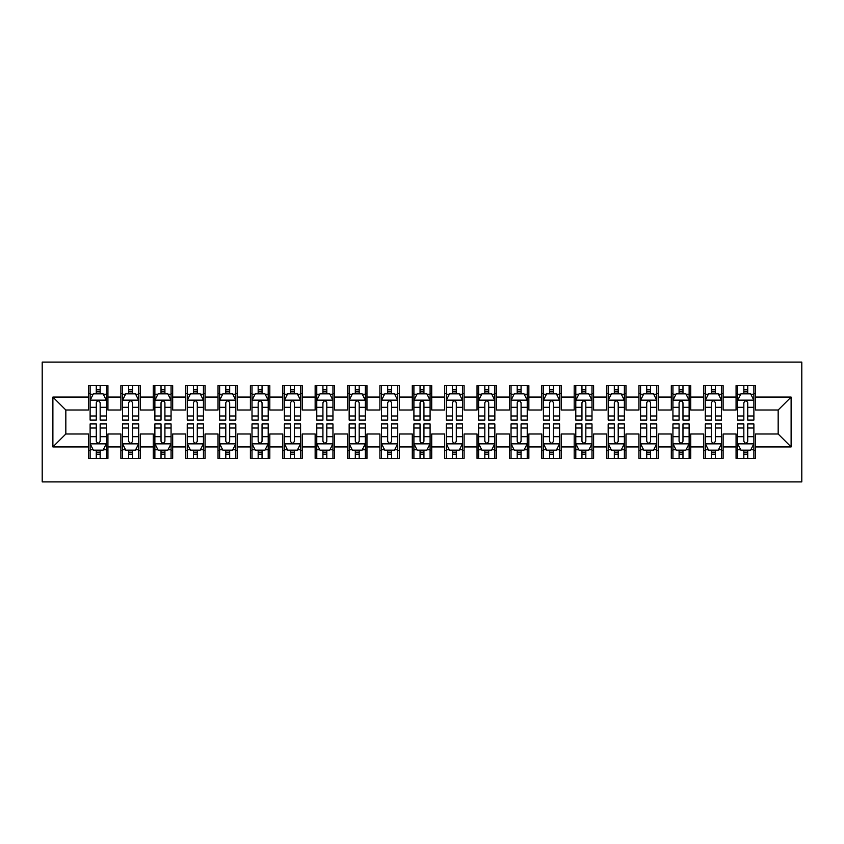 <?xml version="1.0" encoding="UTF-8"?>
<svg xmlns="http://www.w3.org/2000/svg" width="844" height="844" viewBox="0 0 844 844"><rect width="100%" height="100%" fill="white"/><g stroke="black" fill="none" stroke-linecap="round" stroke-linejoin="round"><path stroke-width="1.27" d="M42.2 481.903L801.8 481.903L801.8 362.097L42.2 362.097L42.2 481.903M52.887 446.93L52.887 397.07L88.504 397.07L88.504 410.015L65.832 410.015L65.832 433.985L52.887 446.93L88.504 446.93L88.504 458.429L107.926 458.429L107.926 446.93L120.882 446.93L120.882 458.429L140.304 458.429L140.304 446.93L153.26 446.93L153.26 458.429L172.682 458.429L172.682 446.93L185.638 446.93L185.638 458.429L205.06 458.429L205.06 446.93L218.016 446.93L218.016 458.429L237.438 458.429L237.438 446.93L250.394 446.93L250.394 458.429L269.816 458.429L269.816 446.93L282.772 446.93L282.772 458.429L302.205 458.429L302.205 446.93L315.15 446.93L315.15 458.429L334.583 458.429L334.583 446.93L347.528 446.93L347.528 458.429L366.961 458.429L366.961 446.93L379.906 446.93L379.906 458.429L399.339 458.429L399.339 446.93L412.283 446.93L412.283 458.429L431.717 458.429L431.717 446.93L444.661 446.93L444.661 458.429L464.094 458.429L464.094 446.93L477.039 446.93L477.039 458.429L496.472 458.429L496.472 446.93L509.417 446.93L509.417 458.429L528.85 458.429L528.85 446.93L541.795 446.93L541.795 458.429L561.228 458.429L561.228 446.93L574.184 446.93L574.184 458.429L593.606 458.429L593.606 446.93L606.562 446.93L606.562 458.429L625.984 458.429L625.984 446.93L638.94 446.93L638.94 458.429L658.362 458.429L658.362 446.93L671.318 446.93L671.318 458.429L690.74 458.429L690.74 446.93L703.696 446.93L703.696 458.429L723.118 458.429L723.118 446.93L736.073 446.93L736.073 458.429L755.496 458.429L755.496 433.985L778.168 433.985L778.168 410.015L755.496 410.015L755.496 397.07L791.113 397.07L791.113 446.93L755.496 446.93M755.496 397.07L755.496 385.571L736.073 385.571L736.073 397.07L723.118 397.07L723.118 385.571L703.696 385.571L703.696 397.07L690.74 397.07L690.74 385.571L671.318 385.571L671.318 397.07L658.362 397.07L658.362 385.571L638.94 385.571L638.94 397.07L625.984 397.07L625.984 385.571L606.562 385.571L606.562 397.07L593.606 397.07L593.606 385.571L574.184 385.571L574.184 397.07L561.228 397.07L561.228 385.571L541.795 385.571L541.795 397.07L528.85 397.07L528.85 385.571L509.417 385.571L509.417 397.07L496.472 397.07L496.472 385.571L477.039 385.571L477.039 397.07L464.094 397.07L464.094 385.571L444.661 385.571L444.661 397.07L431.717 397.07L431.717 385.571L412.283 385.571L412.283 397.07L399.339 397.07L399.339 385.571L379.906 385.571L379.906 397.07L366.961 397.07L366.961 385.571L347.528 385.571L347.528 397.07L334.583 397.07L334.583 385.571L315.15 385.571L315.15 397.07L302.205 397.07L302.205 385.571L282.772 385.571L282.772 397.07L269.816 397.07L269.816 385.571L250.394 385.571L250.394 397.07L237.438 397.07L237.438 385.571L218.016 385.571L218.016 397.07L205.06 397.07L205.06 385.571L185.638 385.571L185.638 397.07L172.682 397.07L172.682 385.571L153.26 385.571L153.26 397.07L140.304 397.07L140.304 385.571L120.882 385.571L120.882 397.07L107.926 397.07L107.926 385.571L88.504 385.571L88.504 397.07M723.118 446.93L723.118 433.985L736.073 433.985L736.073 446.93M791.113 397.07L778.168 410.015M690.74 446.93L690.74 433.985L703.696 433.985L703.696 446.93M736.073 397.07L736.073 410.015L723.118 410.015L723.118 397.07M658.362 446.93L658.362 433.985L671.318 433.985L671.318 446.93M703.696 397.07L703.696 410.015L690.74 410.015L690.74 397.07M625.984 446.93L625.984 433.985L638.94 433.985L638.94 446.93M671.318 397.07L671.318 410.015L658.362 410.015L658.362 397.07M593.606 446.93L593.606 433.985L606.562 433.985L606.562 446.93M638.94 397.07L638.94 410.015L625.984 410.015L625.984 397.07M561.228 446.93L561.228 433.985L574.184 433.985L574.184 446.93M606.562 397.07L606.562 410.015L593.606 410.015L593.606 397.07M528.85 446.93L528.85 433.985L541.795 433.985L541.795 446.93M574.184 397.07L574.184 410.015L561.228 410.015L561.228 397.07M496.472 446.93L496.472 433.985L509.417 433.985L509.417 446.93M541.795 397.07L541.795 410.015L528.85 410.015L528.85 397.07M464.094 446.93L464.094 433.985L477.039 433.985L477.039 446.93M509.417 397.07L509.417 410.015L496.472 410.015L496.472 397.07M431.717 446.93L431.717 433.985L444.661 433.985L444.661 446.93M477.039 397.07L477.039 410.015L464.094 410.015L464.094 397.07M399.339 446.93L399.339 433.985L412.283 433.985L412.283 446.93M444.661 397.07L444.661 410.015L431.717 410.015L431.717 397.07M366.961 446.93L366.961 433.985L379.906 433.985L379.906 446.93M412.283 397.07L412.283 410.015L399.339 410.015L399.339 397.07M334.583 446.93L334.583 433.985L347.528 433.985L347.528 446.93M379.906 397.07L379.906 410.015L366.961 410.015L366.961 397.07M302.205 446.93L302.205 433.985L315.15 433.985L315.15 446.93M347.528 397.07L347.528 410.015L334.583 410.015L334.583 397.07M269.816 446.93L269.816 433.985L282.772 433.985L282.772 446.93M315.15 397.07L315.15 410.015L302.205 410.015L302.205 397.07M237.438 446.93L237.438 433.985L250.394 433.985L250.394 446.93M282.772 397.07L282.772 410.015L269.816 410.015L269.816 397.07M205.06 446.93L205.06 433.985L218.016 433.985L218.016 446.93M250.394 397.07L250.394 410.015L237.438 410.015L237.438 397.07M172.682 446.93L172.682 433.985L185.638 433.985L185.638 446.93M218.016 397.07L218.016 410.015L205.06 410.015L205.06 397.07M140.304 446.93L140.304 433.985L153.26 433.985L153.26 446.93M185.638 397.07L185.638 410.015L172.682 410.015L172.682 397.07M107.926 446.93L107.926 433.985L120.882 433.985L120.882 446.93M153.26 397.07L153.26 410.015L140.304 410.015L140.304 397.07M65.832 433.985L88.504 433.985L88.504 446.93M120.882 397.07L120.882 410.015L107.926 410.015L107.926 397.07M736.073 393.673L737.688 393.673M753.882 393.673L755.496 393.673M703.696 393.673L705.31 393.673M721.504 393.673L723.118 393.673M671.318 393.673L672.932 393.673M689.126 393.673L690.74 393.673M638.94 393.673L640.554 393.673M656.748 393.673L658.362 393.673M606.562 393.673L608.176 393.673M624.37 393.673L625.984 393.673M574.184 393.673L575.798 393.673M591.992 393.673L593.606 393.673M541.795 393.673L543.42 393.673M559.604 393.673L561.228 393.673M509.417 393.673L511.042 393.673M527.226 393.673L528.85 393.673M477.039 393.673L478.664 393.673M494.848 393.673L496.472 393.673M444.661 393.673L446.286 393.673M462.47 393.673L464.094 393.673M412.283 393.673L413.908 393.673M430.092 393.673L431.717 393.673M379.906 393.673L381.53 393.673M397.714 393.673L399.339 393.673M347.528 393.673L349.152 393.673M365.336 393.673L366.961 393.673M315.15 393.673L316.774 393.673M332.958 393.673L334.583 393.673M282.772 393.673L284.396 393.673M300.58 393.673L302.205 393.673M250.394 393.673L252.008 393.673M268.202 393.673L269.816 393.673M218.016 393.673L219.63 393.673M235.824 393.673L237.438 393.673M185.638 393.673L187.252 393.673M203.446 393.673L205.06 393.673M153.26 393.673L154.874 393.673M171.068 393.673L172.682 393.673M120.882 393.673L122.496 393.673M138.69 393.673L140.304 393.673M88.504 393.673L90.118 393.673M106.312 393.673L107.926 393.673M88.504 450.327L90.118 450.327M106.312 450.327L107.926 450.327M120.882 450.327L122.496 450.327M138.69 450.327L140.304 450.327M153.26 450.327L154.874 450.327M171.068 450.327L172.682 450.327M185.638 450.327L187.252 450.327M203.446 450.327L205.06 450.327M218.016 450.327L219.63 450.327M235.824 450.327L237.438 450.327M250.394 450.327L252.008 450.327M268.202 450.327L269.816 450.327M282.772 450.327L284.396 450.327M300.58 450.327L302.205 450.327M315.15 450.327L316.774 450.327M332.958 450.327L334.583 450.327M347.528 450.327L349.152 450.327M365.336 450.327L366.961 450.327M379.906 450.327L381.53 450.327M397.714 450.327L399.339 450.327M412.283 450.327L413.908 450.327M430.092 450.327L431.717 450.327M444.661 450.327L446.286 450.327M462.47 450.327L464.094 450.327M477.039 450.327L478.664 450.327M494.848 450.327L496.472 450.327M509.417 450.327L511.042 450.327M527.226 450.327L528.85 450.327M541.795 450.327L543.42 450.327M559.604 450.327L561.228 450.327M574.184 450.327L575.798 450.327M591.992 450.327L593.606 450.327M606.562 450.327L608.176 450.327M624.37 450.327L625.984 450.327M638.94 450.327L640.554 450.327M656.748 450.327L658.362 450.327M671.318 450.327L672.932 450.327M689.126 450.327L690.74 450.327M703.696 450.327L705.31 450.327M721.504 450.327L723.118 450.327M736.073 450.327L737.688 450.327M753.882 450.327L755.496 450.327M52.887 397.07L65.832 410.015M778.168 433.985L791.113 446.93M100.162 389.78L96.269 389.78M106.312 415.997L100.162 415.997L100.162 420.059L106.312 420.059L106.312 400.309L103.073 393.832L93.357 393.832L90.118 400.309L90.118 420.059L96.269 420.059L96.269 415.997L90.118 415.997M90.118 400.309L90.118 385.571M106.312 400.309L106.312 385.571M96.269 393.832L96.269 385.571M100.162 385.571L100.162 393.832M100.162 415.997L100.162 402.736C98.864 400.235 97.566 400.235 96.269 402.736L96.269 415.997M100.162 393.673L96.269 393.673M96.269 454.22L100.162 454.22M90.118 428.003L96.269 428.003L96.269 423.941L90.118 423.941L90.118 443.691L93.357 450.168L103.073 450.168L106.312 443.691L106.312 423.941L100.162 423.941L100.162 428.003L106.312 428.003M106.312 443.691L106.312 458.429M90.118 443.691L90.118 458.429M100.162 450.168L100.162 458.429M96.269 458.429L96.269 450.168M96.269 428.003L96.269 441.264C97.566 443.765 98.864 443.765 100.162 441.264L100.162 428.003M96.269 450.327L100.162 450.327M132.54 389.78L128.647 389.78M138.69 415.997L132.54 415.997L132.54 420.059L138.69 420.059L138.69 400.309L135.451 393.832L125.735 393.832L122.496 400.309L122.496 420.059L128.647 420.059L128.647 415.997L122.496 415.997M122.496 400.309L122.496 385.571M138.69 400.309L138.69 385.571M128.647 393.832L128.647 385.571M132.54 385.571L132.54 393.832M132.54 415.997L132.54 402.736C131.242 400.235 129.944 400.235 128.647 402.736L128.647 415.997M132.54 393.673L128.647 393.673M164.918 389.78L161.025 389.78M171.068 415.997L164.918 415.997L164.918 420.059L171.068 420.059L171.068 400.309L167.829 393.832L158.113 393.832L154.874 400.309L154.874 420.059L161.025 420.059L161.025 415.997L154.874 415.997M154.874 400.309L154.874 385.571M171.068 400.309L171.068 385.571M161.025 393.832L161.025 385.571M164.918 385.571L164.918 393.832M164.918 415.997L164.918 402.736C163.62 400.235 162.322 400.235 161.025 402.736L161.025 415.997M164.918 393.673L161.025 393.673M128.647 454.22L132.54 454.22M122.496 428.003L128.647 428.003L128.647 423.941L122.496 423.941L122.496 443.691L125.735 450.168L135.451 450.168L138.69 443.691L138.69 423.941L132.54 423.941L132.54 428.003L138.69 428.003M138.69 443.691L138.69 458.429M122.496 443.691L122.496 458.429M132.54 450.168L132.54 458.429M128.647 458.429L128.647 450.168M128.647 428.003L128.647 441.264C129.944 443.765 131.242 443.765 132.54 441.264L132.54 428.003M128.647 450.327L132.54 450.327M161.025 454.22L164.918 454.22M154.874 428.003L161.025 428.003L161.025 423.941L154.874 423.941L154.874 443.691L158.113 450.168L167.829 450.168L171.068 443.691L171.068 423.941L164.918 423.941L164.918 428.003L171.068 428.003M171.068 443.691L171.068 458.429M154.874 443.691L154.874 458.429M164.918 450.168L164.918 458.429M161.025 458.429L161.025 450.168M161.025 428.003L161.025 441.264C162.322 443.765 163.62 443.765 164.918 441.264L164.918 428.003M161.025 450.327L164.918 450.327M197.296 389.78L193.403 389.78M203.446 415.997L197.296 415.997L197.296 420.059L203.446 420.059L203.446 400.309L200.207 393.832L190.491 393.832L187.252 400.309L187.252 420.059L193.403 420.059L193.403 415.997L187.252 415.997M187.252 400.309L187.252 385.571M203.446 400.309L203.446 385.571M193.403 393.832L193.403 385.571M197.296 385.571L197.296 393.832M197.296 415.997L197.296 402.736C195.998 400.235 194.7 400.235 193.403 402.736L193.403 415.997M197.296 393.673L193.403 393.673M229.673 389.78L225.791 389.78M235.824 415.997L229.673 415.997L229.673 420.059L235.824 420.059L235.824 400.309L232.585 393.832L222.869 393.832L219.63 400.309L219.63 420.059L225.791 420.059L225.791 415.997L219.63 415.997M219.63 400.309L219.63 385.571M235.824 400.309L235.824 385.571M225.791 393.832L225.791 385.571M229.673 385.571L229.673 393.832M229.673 415.997L229.673 402.736C228.376 400.235 227.078 400.235 225.791 402.736L225.791 415.997M229.673 393.673L225.791 393.673M193.403 454.22L197.296 454.22M187.252 428.003L193.403 428.003L193.403 423.941L187.252 423.941L187.252 443.691L190.491 450.168L200.207 450.168L203.446 443.691L203.446 423.941L197.296 423.941L197.296 428.003L203.446 428.003M203.446 443.691L203.446 458.429M187.252 443.691L187.252 458.429M197.296 450.168L197.296 458.429M193.403 458.429L193.403 450.168M193.403 428.003L193.403 441.264C194.7 443.765 195.998 443.765 197.296 441.264L197.296 428.003M193.403 450.327L197.296 450.327M225.791 454.22L229.673 454.22M219.63 428.003L225.791 428.003L225.791 423.941L219.63 423.941L219.63 443.691L222.869 450.168L232.585 450.168L235.824 443.691L235.824 423.941L229.673 423.941L229.673 428.003L235.824 428.003M235.824 443.691L235.824 458.429M219.63 443.691L219.63 458.429M229.673 450.168L229.673 458.429M225.791 458.429L225.791 450.168M225.791 428.003L225.791 441.264C227.078 443.765 228.376 443.765 229.673 441.264L229.673 428.003M225.791 450.327L229.673 450.327M262.051 389.78L258.169 389.78M268.202 415.997L262.051 415.997L262.051 420.059L268.202 420.059L268.202 400.309L264.963 393.832L255.247 393.832L252.008 400.309L252.008 420.059L258.169 420.059L258.169 415.997L252.008 415.997M252.008 400.309L252.008 385.571M268.202 400.309L268.202 385.571M258.169 393.832L258.169 385.571M262.051 385.571L262.051 393.832M262.051 415.997L262.051 402.736C260.754 400.235 259.467 400.235 258.169 402.736L258.169 415.997M262.051 393.673L258.169 393.673M258.169 454.22L262.051 454.22M252.008 428.003L258.169 428.003L258.169 423.941L252.008 423.941L252.008 443.691L255.247 450.168L264.963 450.168L268.202 443.691L268.202 423.941L262.051 423.941L262.051 428.003L268.202 428.003M268.202 443.691L268.202 458.429M252.008 443.691L252.008 458.429M262.051 450.168L262.051 458.429M258.169 458.429L258.169 450.168M258.169 428.003L258.169 441.264C259.456 443.765 260.754 443.765 262.051 441.264L262.051 428.003M258.169 450.327L262.051 450.327M294.429 389.78L290.547 389.78M300.58 415.997L294.429 415.997L294.429 420.059L300.58 420.059L300.58 400.309L297.341 393.832L287.625 393.832L284.396 400.309L284.396 420.059L290.547 420.059L290.547 415.997L284.396 415.997M284.396 400.309L284.396 385.571M300.58 400.309L300.58 385.571M290.547 393.832L290.547 385.571M294.429 385.571L294.429 393.832M294.429 415.997L294.429 402.736C293.132 400.235 291.845 400.235 290.547 402.736L290.547 415.997M294.429 393.673L290.547 393.673M290.547 454.22L294.429 454.22M284.396 428.003L290.547 428.003L290.547 423.941L284.396 423.941L284.396 443.691L287.625 450.168L297.341 450.168L300.58 443.691L300.58 423.941L294.429 423.941L294.429 428.003L300.58 428.003M300.58 443.691L300.58 458.429M284.396 443.691L284.396 458.429M294.429 450.168L294.429 458.429M290.547 458.429L290.547 450.168M290.547 428.003L290.547 441.264C291.834 443.765 293.132 443.765 294.429 441.264L294.429 428.003M290.547 450.327L294.429 450.327M326.807 389.78L322.925 389.78M332.958 415.997L326.807 415.997L326.807 420.059L332.958 420.059L332.958 400.309L329.719 393.832L320.003 393.832L316.774 400.309L316.774 420.059L322.925 420.059L322.925 415.997L316.774 415.997M316.774 400.309L316.774 385.571M332.958 400.309L332.958 385.571M322.925 393.832L322.925 385.571M326.807 385.571L326.807 393.832M326.807 415.997L326.807 402.736C325.51 400.235 324.223 400.235 322.925 402.736L322.925 415.997M326.807 393.673L322.925 393.673M322.925 454.22L326.807 454.22M316.774 428.003L322.925 428.003L322.925 423.941L316.774 423.941L316.774 443.691L320.003 450.168L329.719 450.168L332.958 443.691L332.958 423.941L326.807 423.941L326.807 428.003L332.958 428.003M332.958 443.691L332.958 458.429M316.774 443.691L316.774 458.429M326.807 450.168L326.807 458.429M322.925 458.429L322.925 450.168M322.925 428.003L322.925 441.264C324.212 443.765 325.51 443.765 326.807 441.264L326.807 428.003M322.925 450.327L326.807 450.327M359.185 389.78L355.303 389.78M365.336 415.997L359.185 415.997L359.185 420.059L365.336 420.059L365.336 400.309L362.097 393.832L352.391 393.832L349.152 400.309L349.152 420.059L355.303 420.059L355.303 415.997L349.152 415.997M349.152 400.309L349.152 385.571M365.336 400.309L365.336 385.571M355.303 393.832L355.303 385.571M359.185 385.571L359.185 393.832M359.185 415.997L359.185 402.736C357.888 400.235 356.601 400.235 355.303 402.736L355.303 415.997M359.185 393.673L355.303 393.673M355.303 454.22L359.185 454.22M349.152 428.003L355.303 428.003L355.303 423.941L349.152 423.941L349.152 443.691L352.391 450.168L362.097 450.168L365.336 443.691L365.336 423.941L359.185 423.941L359.185 428.003L365.336 428.003M365.336 443.691L365.336 458.429M349.152 443.691L349.152 458.429M359.185 450.168L359.185 458.429M355.303 458.429L355.303 450.168M355.303 428.003L355.303 441.264C356.59 443.765 357.888 443.765 359.185 441.264L359.185 428.003M355.303 450.327L359.185 450.327M391.563 389.78L387.681 389.78M397.714 415.997L391.563 415.997L391.563 420.059L397.714 420.059L397.714 400.309L394.475 393.832L384.769 393.832L381.53 400.309L381.53 420.059L387.681 420.059L387.681 415.997L381.53 415.997M381.53 400.309L381.53 385.571M397.714 400.309L397.714 385.571M387.681 393.832L387.681 385.571M391.563 385.571L391.563 393.832M391.563 415.997L391.563 402.736C390.266 400.235 388.978 400.235 387.681 402.736L387.681 415.997M391.563 393.673L387.681 393.673M387.681 454.22L391.563 454.22M381.53 428.003L387.681 428.003L387.681 423.941L381.53 423.941L381.53 443.691L384.769 450.168L394.475 450.168L397.714 443.691L397.714 423.941L391.563 423.941L391.563 428.003L397.714 428.003M397.714 443.691L397.714 458.429M381.53 443.691L381.53 458.429M391.563 450.168L391.563 458.429M387.681 458.429L387.681 450.168M387.681 428.003L387.681 441.264C388.968 443.765 390.266 443.765 391.563 441.264L391.563 428.003M387.681 450.327L391.563 450.327M423.941 389.78L420.059 389.78M430.092 415.997L423.941 415.997L423.941 420.059L430.092 420.059L430.092 400.309L426.853 393.832L417.147 393.832L413.908 400.309L413.908 420.059L420.059 420.059L420.059 415.997L413.908 415.997M413.908 400.309L413.908 385.571M430.092 400.309L430.092 385.571M420.059 393.832L420.059 385.571M423.941 385.571L423.941 393.832M423.941 415.997L423.941 402.736C422.654 400.235 421.356 400.235 420.059 402.736L420.059 415.997M423.941 393.673L420.059 393.673M420.059 454.22L423.941 454.22M413.908 428.003L420.059 428.003L420.059 423.941L413.908 423.941L413.908 443.691L417.147 450.168L426.853 450.168L430.092 443.691L430.092 423.941L423.941 423.941L423.941 428.003L430.092 428.003M430.092 443.691L430.092 458.429M413.908 443.691L413.908 458.429M423.941 450.168L423.941 458.429M420.059 458.429L420.059 450.168M420.059 428.003L420.059 441.264C421.346 443.765 422.644 443.765 423.941 441.264L423.941 428.003M420.059 450.327L423.941 450.327M456.319 389.78L452.437 389.78M462.47 415.997L456.319 415.997L456.319 420.059L462.47 420.059L462.47 400.309L459.231 393.832L449.525 393.832L446.286 400.309L446.286 420.059L452.437 420.059L452.437 415.997L446.286 415.997M446.286 400.309L446.286 385.571M462.47 400.309L462.47 385.571M452.437 393.832L452.437 385.571M456.319 385.571L456.319 393.832M456.319 415.997L456.319 402.736C455.032 400.235 453.734 400.235 452.437 402.736L452.437 415.997M456.319 393.673L452.437 393.673M452.437 454.22L456.319 454.22M446.286 428.003L452.437 428.003L452.437 423.941L446.286 423.941L446.286 443.691L449.525 450.168L459.231 450.168L462.47 443.691L462.47 423.941L456.319 423.941L456.319 428.003L462.47 428.003M462.47 443.691L462.47 458.429M446.286 443.691L446.286 458.429M456.319 450.168L456.319 458.429M452.437 458.429L452.437 450.168M452.437 428.003L452.437 441.264C453.734 443.765 455.022 443.765 456.319 441.264L456.319 428.003M452.437 450.327L456.319 450.327M488.697 389.78L484.815 389.78M494.848 415.997L488.697 415.997L488.697 420.059L494.848 420.059L494.848 400.309L491.609 393.832L481.903 393.832L478.664 400.309L478.664 420.059L484.815 420.059L484.815 415.997L478.664 415.997M478.664 400.309L478.664 385.571M494.848 400.309L494.848 385.571M484.815 393.832L484.815 385.571M488.697 385.571L488.697 393.832M488.697 415.997L488.697 402.736C487.41 400.235 486.112 400.235 484.815 402.736L484.815 415.997M488.697 393.673L484.815 393.673M484.815 454.22L488.697 454.22M478.664 428.003L484.815 428.003L484.815 423.941L478.664 423.941L478.664 443.691L481.903 450.168L491.609 450.168L494.848 443.691L494.848 423.941L488.697 423.941L488.697 428.003L494.848 428.003M494.848 443.691L494.848 458.429M478.664 443.691L478.664 458.429M488.697 450.168L488.697 458.429M484.815 458.429L484.815 450.168M484.815 428.003L484.815 441.264C486.112 443.765 487.399 443.765 488.697 441.264L488.697 428.003M484.815 450.327L488.697 450.327M521.075 389.78L517.193 389.78M527.226 415.997L521.075 415.997L521.075 420.059L527.226 420.059L527.226 400.309L523.997 393.832L514.281 393.832L511.042 400.309L511.042 420.059L517.193 420.059L517.193 415.997L511.042 415.997M511.042 400.309L511.042 385.571M527.226 400.309L527.226 385.571M517.193 393.832L517.193 385.571M521.075 385.571L521.075 393.832M521.075 415.997L521.075 402.736C519.788 400.235 518.49 400.235 517.193 402.736L517.193 415.997M521.075 393.673L517.193 393.673M517.193 454.22L521.075 454.22M511.042 428.003L517.193 428.003L517.193 423.941L511.042 423.941L511.042 443.691L514.281 450.168L523.997 450.168L527.226 443.691L527.226 423.941L521.075 423.941L521.075 428.003L527.226 428.003M527.226 443.691L527.226 458.429M511.042 443.691L511.042 458.429M521.075 450.168L521.075 458.429M517.193 458.429L517.193 450.168M517.193 428.003L517.193 441.264C518.49 443.765 519.777 443.765 521.075 441.264L521.075 428.003M517.193 450.327L521.075 450.327M553.453 389.78L549.571 389.78M559.604 415.997L553.453 415.997L553.453 420.059L559.604 420.059L559.604 400.309L556.375 393.832L546.659 393.832L543.42 400.309L543.42 420.059L549.571 420.059L549.571 415.997L543.42 415.997M543.42 400.309L543.42 385.571M559.604 400.309L559.604 385.571M549.571 393.832L549.571 385.571M553.453 385.571L553.453 393.832M553.453 415.997L553.453 402.736C552.166 400.235 550.868 400.235 549.571 402.736L549.571 415.997M553.453 393.673L549.571 393.673M549.571 454.22L553.453 454.22M543.42 428.003L549.571 428.003L549.571 423.941L543.42 423.941L543.42 443.691L546.659 450.168L556.375 450.168L559.604 443.691L559.604 423.941L553.453 423.941L553.453 428.003L559.604 428.003M559.604 443.691L559.604 458.429M543.42 443.691L543.42 458.429M553.453 450.168L553.453 458.429M549.571 458.429L549.571 450.168M549.571 428.003L549.571 441.264C550.868 443.765 552.155 443.765 553.453 441.264L553.453 428.003M549.571 450.327L553.453 450.327M585.831 389.78L581.949 389.78M591.992 415.997L585.831 415.997L585.831 420.059L591.992 420.059L591.992 400.309L588.753 393.832L579.037 393.832L575.798 400.309L575.798 420.059L581.949 420.059L581.949 415.997L575.798 415.997M575.798 400.309L575.798 385.571M591.992 400.309L591.992 385.571M581.949 393.832L581.949 385.571M585.831 385.571L585.831 393.832M585.831 415.997L585.831 402.736C584.544 400.235 583.246 400.235 581.949 402.736L581.949 415.997M585.831 393.673L581.949 393.673M581.949 454.22L585.831 454.22M575.798 428.003L581.949 428.003L581.949 423.941L575.798 423.941L575.798 443.691L579.037 450.168L588.753 450.168L591.992 443.691L591.992 423.941L585.831 423.941L585.831 428.003L591.992 428.003M591.992 443.691L591.992 458.429M575.798 443.691L575.798 458.429M585.831 450.168L585.831 458.429M581.949 458.429L581.949 450.168M581.949 428.003L581.949 441.264C583.246 443.765 584.533 443.765 585.831 441.264L585.831 428.003M581.949 450.327L585.831 450.327M618.209 389.78L614.326 389.78M624.37 415.997L618.209 415.997L618.209 420.059L624.37 420.059L624.37 400.309L621.131 393.832L611.415 393.832L608.176 400.309L608.176 420.059L614.326 420.059L614.326 415.997L608.176 415.997M608.176 400.309L608.176 385.571M624.37 400.309L624.37 385.571M614.326 393.832L614.326 385.571M618.209 385.571L618.209 393.832M618.209 415.997L618.209 402.736C616.922 400.235 615.624 400.235 614.326 402.736L614.326 415.997M618.209 393.673L614.326 393.673M614.326 454.22L618.209 454.22M608.176 428.003L614.326 428.003L614.326 423.941L608.176 423.941L608.176 443.691L611.415 450.168L621.131 450.168L624.37 443.691L624.37 423.941L618.209 423.941L618.209 428.003L624.37 428.003M624.37 443.691L624.37 458.429M608.176 443.691L608.176 458.429M618.209 450.168L618.209 458.429M614.326 458.429L614.326 450.168M614.326 428.003L614.326 441.264C615.624 443.765 616.922 443.765 618.209 441.264L618.209 428.003M614.326 450.327L618.209 450.327M650.597 389.78L646.704 389.78M656.748 415.997L650.597 415.997L650.597 420.059L656.748 420.059L656.748 400.309L653.509 393.832L643.793 393.832L640.554 400.309L640.554 420.059L646.704 420.059L646.704 415.997L640.554 415.997M640.554 400.309L640.554 385.571M656.748 400.309L656.748 385.571M646.704 393.832L646.704 385.571M650.597 385.571L650.597 393.832M650.597 415.997L650.597 402.736C649.3 400.235 648.002 400.235 646.704 402.736L646.704 415.997M650.597 393.673L646.704 393.673M646.704 454.22L650.597 454.22M640.554 428.003L646.704 428.003L646.704 423.941L640.554 423.941L640.554 443.691L643.793 450.168L653.509 450.168L656.748 443.691L656.748 423.941L650.597 423.941L650.597 428.003L656.748 428.003M656.748 443.691L656.748 458.429M640.554 443.691L640.554 458.429M650.597 450.168L650.597 458.429M646.704 458.429L646.704 450.168M646.704 428.003L646.704 441.264C648.002 443.765 649.3 443.765 650.597 441.264L650.597 428.003M646.704 450.327L650.597 450.327M682.975 389.78L679.082 389.78M689.126 415.997L682.975 415.997L682.975 420.059L689.126 420.059L689.126 400.309L685.887 393.832L676.171 393.832L672.932 400.309L672.932 420.059L679.082 420.059L679.082 415.997L672.932 415.997M672.932 400.309L672.932 385.571M689.126 400.309L689.126 385.571M679.082 393.832L679.082 385.571M682.975 385.571L682.975 393.832M682.975 415.997L682.975 402.736C681.678 400.235 680.38 400.235 679.082 402.736L679.082 415.997M682.975 393.673L679.082 393.673M679.082 454.22L682.975 454.22M672.932 428.003L679.082 428.003L679.082 423.941L672.932 423.941L672.932 443.691L676.171 450.168L685.887 450.168L689.126 443.691L689.126 423.941L682.975 423.941L682.975 428.003L689.126 428.003M689.126 443.691L689.126 458.429M672.932 443.691L672.932 458.429M682.975 450.168L682.975 458.429M679.082 458.429L679.082 450.168M679.082 428.003L679.082 441.264C680.38 443.765 681.678 443.765 682.975 441.264L682.975 428.003M679.082 450.327L682.975 450.327M715.353 389.78L711.46 389.78M721.504 415.997L715.353 415.997L715.353 420.059L721.504 420.059L721.504 400.309L718.265 393.832L708.549 393.832L705.31 400.309L705.31 420.059L711.46 420.059L711.46 415.997L705.31 415.997M705.31 400.309L705.31 385.571M721.504 400.309L721.504 385.571M711.46 393.832L711.46 385.571M715.353 385.571L715.353 393.832M715.353 415.997L715.353 402.736C714.056 400.235 712.758 400.235 711.46 402.736L711.46 415.997M715.353 393.673L711.46 393.673M711.46 454.22L715.353 454.22M705.31 428.003L711.46 428.003L711.46 423.941L705.31 423.941L705.31 443.691L708.549 450.168L718.265 450.168L721.504 443.691L721.504 423.941L715.353 423.941L715.353 428.003L721.504 428.003M721.504 443.691L721.504 458.429M705.31 443.691L705.31 458.429M715.353 450.168L715.353 458.429M711.46 458.429L711.46 450.168M711.46 428.003L711.46 441.264C712.758 443.765 714.056 443.765 715.353 441.264L715.353 428.003M711.46 450.327L715.353 450.327M747.731 389.78L743.838 389.78M753.882 415.997L747.731 415.997L747.731 420.059L753.882 420.059L753.882 400.309L750.643 393.832L740.926 393.832L737.688 400.309L737.688 420.059L743.838 420.059L743.838 415.997L737.688 415.997M737.688 400.309L737.688 385.571M753.882 400.309L753.882 385.571M743.838 393.832L743.838 385.571M747.731 385.571L747.731 393.832M747.731 415.997L747.731 402.736C746.434 400.235 745.136 400.235 743.838 402.736L743.838 415.997M747.731 393.673L743.838 393.673M743.838 454.22L747.731 454.22M737.688 428.003L743.838 428.003L743.838 423.941L737.688 423.941L737.688 443.691L740.926 450.168L750.643 450.168L753.882 443.691L753.882 423.941L747.731 423.941L747.731 428.003L753.882 428.003M753.882 443.691L753.882 458.429M737.688 443.691L737.688 458.429M747.731 450.168L747.731 458.429M743.838 458.429L743.838 450.168M743.838 428.003L743.838 441.264C745.136 443.765 746.434 443.765 747.731 441.264L747.731 428.003M743.838 450.327L747.731 450.327M106.228 400.14L90.203 400.14M90.118 394.222L93.167 394.222M103.263 394.222L106.312 394.222M96.269 407.314L90.118 407.314M106.312 407.314L100.162 407.314M100.162 391.848L96.269 391.848M90.203 443.86L106.228 443.86M106.312 449.778L103.263 449.778M93.167 449.778L90.118 449.778M100.162 436.686L106.312 436.686M90.118 436.686L96.269 436.686M96.269 452.152L100.162 452.152M138.606 400.14L122.58 400.14M122.496 394.222L125.545 394.222M135.641 394.222L138.69 394.222M128.647 407.314L122.496 407.314M138.69 407.314L132.54 407.314M132.54 391.848L128.647 391.848M170.984 400.14L154.958 400.14M154.874 394.222L157.923 394.222M168.019 394.222L171.068 394.222M161.025 407.314L154.874 407.314M171.068 407.314L164.918 407.314M164.918 391.848L161.025 391.848M122.58 443.86L138.606 443.86M138.69 449.778L135.641 449.778M125.545 449.778L122.496 449.778M132.54 436.686L138.69 436.686M122.496 436.686L128.647 436.686M128.647 452.152L132.54 452.152M154.958 443.86L170.984 443.86M171.068 449.778L168.019 449.778M157.923 449.778L154.874 449.778M164.918 436.686L171.068 436.686M154.874 436.686L161.025 436.686M161.025 452.152L164.918 452.152M203.362 400.14L187.336 400.14M187.252 394.222L190.301 394.222M200.397 394.222L203.446 394.222M193.403 407.314L187.252 407.314M203.446 407.314L197.296 407.314M197.296 391.848L193.403 391.848M235.74 400.14L219.714 400.14M219.63 394.222L222.679 394.222M232.775 394.222L235.824 394.222M225.791 407.314L219.63 407.314M235.824 407.314L229.673 407.314M229.673 391.848L225.791 391.848M187.336 443.86L203.362 443.86M203.446 449.778L200.397 449.778M190.301 449.778L187.252 449.778M197.296 436.686L203.446 436.686M187.252 436.686L193.403 436.686M193.403 452.152L197.296 452.152M219.714 443.86L235.74 443.86M235.824 449.778L232.775 449.778M222.679 449.778L219.63 449.778M229.673 436.686L235.824 436.686M219.63 436.686L225.791 436.686M225.791 452.152L229.673 452.152M268.118 400.14L252.092 400.14M252.008 394.222L255.057 394.222M265.164 394.222L268.202 394.222M258.169 407.314L252.008 407.314M268.202 407.314L262.051 407.314M262.051 391.848L258.169 391.848M252.092 443.86L268.118 443.86M268.202 449.778L265.164 449.778M255.057 449.778L252.008 449.778M262.051 436.686L268.202 436.686M252.008 436.686L258.169 436.686M258.169 452.152L262.051 452.152M300.496 400.14L284.47 400.14M284.396 394.222L287.435 394.222M297.542 394.222L300.58 394.222M290.547 407.314L284.396 407.314M300.58 407.314L294.429 407.314M294.429 391.848L290.547 391.848M284.47 443.86L300.496 443.86M300.58 449.778L297.542 449.778M287.435 449.778L284.396 449.778M294.429 436.686L300.58 436.686M284.396 436.686L290.547 436.686M290.547 452.152L294.429 452.152M332.874 400.14L316.848 400.14M316.774 394.222L319.813 394.222M329.92 394.222L332.958 394.222M322.925 407.314L316.774 407.314M332.958 407.314L326.807 407.314M326.807 391.848L322.925 391.848M316.848 443.86L332.874 443.86M332.958 449.778L329.92 449.778M319.813 449.778L316.774 449.778M326.807 436.686L332.958 436.686M316.774 436.686L322.925 436.686M322.925 452.152L326.807 452.152M365.252 400.14L349.226 400.14M349.152 394.222L352.191 394.222M362.298 394.222L365.336 394.222M355.303 407.314L349.152 407.314M365.336 407.314L359.185 407.314M359.185 391.848L355.303 391.848M349.226 443.86L365.252 443.86M365.336 449.778L362.298 449.778M352.191 449.778L349.152 449.778M359.185 436.686L365.336 436.686M349.152 436.686L355.303 436.686M355.303 452.152L359.185 452.152M397.64 400.14L381.604 400.14M381.53 394.222L384.569 394.222M394.675 394.222L397.714 394.222M387.681 407.314L381.53 407.314M397.714 407.314L391.563 407.314M391.563 391.848L387.681 391.848M381.604 443.86L397.64 443.86M397.714 449.778L394.675 449.778M384.569 449.778L381.53 449.778M391.563 436.686L397.714 436.686M381.53 436.686L387.681 436.686M387.681 452.152L391.563 452.152M430.018 400.14L413.982 400.14M413.908 394.222L416.947 394.222M427.053 394.222L430.092 394.222M420.059 407.314L413.908 407.314M430.092 407.314L423.941 407.314M423.941 391.848L420.059 391.848M413.982 443.86L430.018 443.86M430.092 449.778L427.053 449.778M416.947 449.778L413.908 449.778M423.941 436.686L430.092 436.686M413.908 436.686L420.059 436.686M420.059 452.152L423.941 452.152M462.396 400.14L446.36 400.14M446.286 394.222L449.324 394.222M459.431 394.222L462.47 394.222M452.437 407.314L446.286 407.314M462.47 407.314L456.319 407.314M456.319 391.848L452.437 391.848M446.36 443.86L462.396 443.86M462.47 449.778L459.431 449.778M449.324 449.778L446.286 449.778M456.319 436.686L462.47 436.686M446.286 436.686L452.437 436.686M452.437 452.152L456.319 452.152M494.774 400.14L478.748 400.14M478.664 394.222L481.702 394.222M491.809 394.222L494.848 394.222M484.815 407.314L478.664 407.314M494.848 407.314L488.697 407.314M488.697 391.848L484.815 391.848M478.748 443.86L494.774 443.86M494.848 449.778L491.809 449.778M481.702 449.778L478.664 449.778M488.697 436.686L494.848 436.686M478.664 436.686L484.815 436.686M484.815 452.152L488.697 452.152M527.152 400.14L511.126 400.14M511.042 394.222L514.08 394.222M524.187 394.222L527.226 394.222M517.193 407.314L511.042 407.314M527.226 407.314L521.075 407.314M521.075 391.848L517.193 391.848M511.126 443.86L527.152 443.86M527.226 449.778L524.187 449.778M514.08 449.778L511.042 449.778M521.075 436.686L527.226 436.686M511.042 436.686L517.193 436.686M517.193 452.152L521.075 452.152M559.53 400.14L543.504 400.14M543.42 394.222L546.458 394.222M556.565 394.222L559.604 394.222M549.571 407.314L543.42 407.314M559.604 407.314L553.453 407.314M553.453 391.848L549.571 391.848M543.504 443.86L559.53 443.86M559.604 449.778L556.565 449.778M546.458 449.778L543.42 449.778M553.453 436.686L559.604 436.686M543.42 436.686L549.571 436.686M549.571 452.152L553.453 452.152M591.908 400.14L575.882 400.14M575.798 394.222L578.836 394.222M588.943 394.222L591.992 394.222M581.949 407.314L575.798 407.314M591.992 407.314L585.831 407.314M585.831 391.848L581.949 391.848M575.882 443.86L591.908 443.86M591.992 449.778L588.943 449.778M578.836 449.778L575.798 449.778M585.831 436.686L591.992 436.686M575.798 436.686L581.949 436.686M581.949 452.152L585.831 452.152M624.286 400.14L608.26 400.14M608.176 394.222L611.225 394.222M621.321 394.222L624.37 394.222M614.326 407.314L608.176 407.314M624.37 407.314L618.209 407.314M618.209 391.848L614.326 391.848M608.26 443.86L624.286 443.86M624.37 449.778L621.321 449.778M611.225 449.778L608.176 449.778M618.209 436.686L624.37 436.686M608.176 436.686L614.326 436.686M614.326 452.152L618.209 452.152M656.664 400.14L640.638 400.14M640.554 394.222L643.603 394.222M653.699 394.222L656.748 394.222M646.704 407.314L640.554 407.314M656.748 407.314L650.597 407.314M650.597 391.848L646.704 391.848M640.638 443.86L656.664 443.86M656.748 449.778L653.699 449.778M643.603 449.778L640.554 449.778M650.597 436.686L656.748 436.686M640.554 436.686L646.704 436.686M646.704 452.152L650.597 452.152M689.042 400.14L673.016 400.14M672.932 394.222L675.981 394.222M686.077 394.222L689.126 394.222M679.082 407.314L672.932 407.314M689.126 407.314L682.975 407.314M682.975 391.848L679.082 391.848M673.016 443.86L689.042 443.86M689.126 449.778L686.077 449.778M675.981 449.778L672.932 449.778M682.975 436.686L689.126 436.686M672.932 436.686L679.082 436.686M679.082 452.152L682.975 452.152M721.42 400.14L705.394 400.14M705.31 394.222L708.359 394.222M718.455 394.222L721.504 394.222M711.46 407.314L705.31 407.314M721.504 407.314L715.353 407.314M715.353 391.848L711.46 391.848M705.394 443.86L721.42 443.86M721.504 449.778L718.455 449.778M708.359 449.778L705.31 449.778M715.353 436.686L721.504 436.686M705.31 436.686L711.46 436.686M711.46 452.152L715.353 452.152M753.797 400.14L737.772 400.14M737.688 394.222L740.737 394.222M750.833 394.222L753.882 394.222M743.838 407.314L737.688 407.314M753.882 407.314L747.731 407.314M747.731 391.848L743.838 391.848M737.772 443.86L753.797 443.86M753.882 449.778L750.833 449.778M740.737 449.778L737.688 449.778M747.731 436.686L753.882 436.686M737.688 436.686L743.838 436.686M743.838 452.152L747.731 452.152"/></g></svg>

